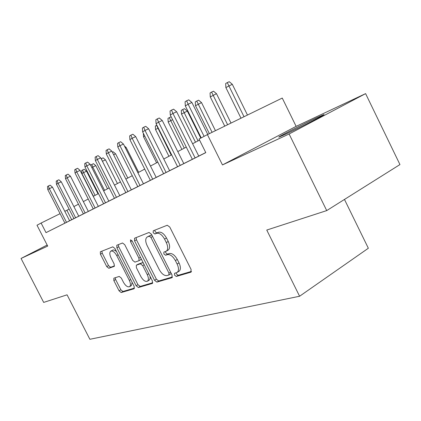 <?xml version="1.0" encoding="UTF-8"?>
<svg xmlns="http://www.w3.org/2000/svg" width="421" height="421" viewBox="0 0 421 421"><rect width="100%" height="100%" fill="white"/><g stroke="black" fill="none" stroke-linecap="round" stroke-linejoin="round"><path stroke-width="0.63" d="M174.557 275.129L176.288 276.45L190.855 272.198L191.092 269.44L169.779 227.066L167.237 225.246L153.265 230.787L153.176 232.739L154.881 233.992L156.649 233.302C159.391 232.766 162.027 234.697 164.553 239.091L166.3 242.564C168.147 246.669 168.153 249.542 166.316 251.174L163.874 252.111L163.885 253.968L165.6 255.252L167.405 254.642C170.2 254.21 172.857 256.194 175.383 260.588L177.125 264.046C178.93 268.051 178.936 270.845 177.146 272.424L174.547 273.324L174.557 275.129M176.152 272.824L176.452 273.992L178.183 275.308L191.481 271.413M154.849 230.155L155.112 231.676L156.817 232.924L158.591 232.229L156.649 233.302M165.511 251.532L165.795 252.868L167.516 254.147L169.326 253.531L167.405 254.642M285.091 134.436C299.236 127.884 328.748 112.765 323.47 114.791L316.876 117.717C302.504 124.427 274.839 138.593 279.218 137.014L285.091 134.436M113.854 278.186L113.844 280.56L119.059 290.811L121.159 292.532L134.094 288.759L134.157 286.333L114.959 248.516L112.807 246.838L100.314 251.805L100.424 254.2L106.75 266.63L108.823 268.298L114.259 266.367L114.154 263.978L110.97 257.715C109.528 254.568 109.444 252.4 110.718 251.211C112.623 250.527 114.628 251.974 116.717 255.563L129.321 280.375C130.726 283.444 130.81 285.543 129.568 286.675C127.6 287.343 125.553 285.859 123.427 282.217L121.353 278.139L119.227 276.429L113.854 278.186M69.623 220.778L52.467 187.14L47.773 189.555L64.913 223.141L46.021 232.634L41.111 223.041L37.001 225.23L47.694 246.09L21.05 258.457L43.679 302.41L67.071 294.821L89.878 339.289L299.594 296.247L368.349 248.237L344.467 199.438M326.722 210.595L289.106 133.989L365.607 93.625L399.95 164.569L326.722 210.595L266.756 230.05L299.594 296.247M365.607 93.625L296.126 126.363L222.472 164.932L289.106 133.989M222.472 164.932L207.4 134.599L199.033 139.046L205.795 152.639L46.021 232.634M154.533 280.286L156.87 282.112L171.894 277.728L172.068 275.087L151.455 234.234L149.05 232.46L134.525 238.233L134.573 240.844L154.533 280.286L156.386 279.186L158.722 281.007L172.468 276.981M152.276 283.454L138.356 287.517L136.141 285.743L116.87 247.769L116.785 245.269L122.511 242.985L124.732 244.69L132.683 260.383L134.93 262.13L138.988 260.704L138.925 258.189L130.547 241.633L130.505 239.823L132.178 240.991L152.391 280.923L152.276 283.454L152.549 283.291M47.152 245.038L21.05 258.457M205.774 152.591L203.922 153.528L205.78 152.597M192.36 159.301L198.759 156.096M177.594 166.7L183.788 163.595M163.616 173.699L169.621 170.689M129.9 139.625L129.657 135.904L130.899 135.136L132.147 138.256L129.9 139.625L150.371 180.346L146.997 182.035L159.633 175.689L156.191 177.415L135.709 136.62L132.147 138.256L152.702 179.178M117.806 146.976L117.559 143.356L118.743 142.63L119.938 145.682L117.806 146.976L137.788 186.645L134.562 188.261L146.74 182.151L143.445 183.798L123.448 144.061L119.938 145.682L140.009 185.535M106.313 153.965L106.066 150.439L107.192 149.744L108.339 152.734L106.313 153.965L125.837 192.634L122.737 194.181L134.483 188.287L131.331 189.866L111.797 151.134L108.339 152.734L127.942 191.576M95.378 160.612L95.13 157.175L96.199 156.517L97.304 159.443L95.378 160.612L114.454 198.328L111.486 199.817L122.827 194.123L119.801 195.639L100.708 157.864L97.304 159.443L116.464 197.323M108.823 201.149L90.147 164.274L86.794 165.832L84.953 166.948L103.613 203.759L100.761 205.185L108.818 201.138M93.267 208.932L98.34 206.385M83.39 213.879L91.02 210.053L88.336 211.4L70.454 176.225L67.202 177.746L85.137 213.01M56.456 184.277L56.209 181.156L57.098 180.609L58.056 183.303L56.456 184.277L73.949 218.615L71.407 219.888L81.358 214.889L78.769 216.189L61.266 181.804L58.056 183.303L75.617 217.778M205.758 152.56L198.744 156.07M192.35 159.275L183.777 163.569M177.583 166.669L169.61 170.663M163.601 173.673L156.18 177.388M150.35 180.309L143.435 183.772M137.772 186.608L131.32 189.839M125.816 192.597L119.79 195.618M114.438 198.296L108.807 201.117M103.598 203.727L98.33 206.364M93.251 208.905L88.326 211.379M83.379 213.852L78.759 216.168M73.933 218.583L64.913 223.135M296.126 126.363L282.254 98.061L207.4 134.599M69.118 209.126L64.808 211.337M60.082 213.668L41.111 223.041M199.543 140.072L192.602 143.745M186.271 147.097L177.788 151.586M171.657 154.833L163.769 159.012M157.828 162.159L150.481 166.048M144.719 169.1L137.872 172.726M132.273 175.689L125.884 179.072M120.443 181.951L114.48 185.108M109.186 187.913L103.613 190.866M98.461 193.592L93.246 196.349M88.226 199.012L83.353 201.591M78.459 204.185L73.891 206.6M71.691 219.709L66.897 210.305M47.273 245.275L47.005 245.48L47.32 245.364M178.878 271.387L179.046 271.282C180.846 269.703 180.841 266.909 179.041 262.915L177.125 264.046M169.326 253.531C172.121 253.1 174.778 255.073 177.299 259.457L179.041 262.915M167.99 250.211L168.242 250.069C170.079 248.432 170.079 245.569 168.237 241.465L166.3 242.564M158.591 232.229C161.338 231.687 163.969 233.613 166.495 238.002L168.237 241.465M136.12 237.586L136.462 239.802L156.386 279.186M168.863 275.002L168.979 273.15L150.95 237.423L149.266 236.176L147.04 237.097C145.261 238.712 145.287 241.538 147.118 245.575L159.291 269.661C161.706 273.903 164.274 275.871 166.984 275.56L168.863 275.002M170.752 273.876L171.158 273.282M151.992 235.292L151.192 235.113L149.266 236.176M147.339 236.928L151.192 235.113M152.797 282.744L140.172 286.438L138.356 287.517M118.364 244.633L118.717 246.753L137.956 284.675L140.172 286.438M140.709 259.71L141.224 258.857M140.919 276.629C143.14 280.418 145.308 281.944 147.429 281.207C148.766 280.007 148.708 277.818 147.261 274.65L142.672 265.583L140.382 263.809L136.315 265.209L136.383 267.682L140.919 276.629M149.134 280.197L150.144 278.723L150.118 276.434M143.34 263.046L142.245 262.741L140.382 263.809M138.104 264.199L142.245 262.741M131.241 285.691L132.183 282.444M116.585 251.726C114.975 250.121 113.633 249.616 112.549 250.206L110.923 251.095M101.871 251.174L102.235 253.216L108.55 265.625L110.623 267.288L114.549 265.904M115.228 277.734L115.628 279.533L120.838 289.774L122.932 291.485L134.567 288.08M225.877 87.589L225.672 83.558L227.282 82.584L229.234 81.711L232.287 84.268L225.877 87.589L240.996 118.201M227.282 82.584L244.017 116.728M232.287 84.268L247.469 115.044M207.769 134.42L191.913 102.508L188.129 104.219L204.101 136.351M185.329 105.924L185.087 101.745L186.64 100.793L188.129 104.219L185.329 105.924L201.227 137.883M186.64 100.793L188.745 99.845L191.913 102.508M210.274 96.904L210.068 92.983L211.589 92.067L213.515 91.199L216.489 93.688L210.274 96.904L224.751 126.126M211.589 92.067L227.608 124.732M216.489 93.688L231.024 123.069M195.502 105.718L195.291 101.914L196.733 101.04L198.638 100.182L201.527 102.608L195.502 105.718L209.369 133.636M196.733 101.04L212.079 132.315M201.527 102.608L215.447 130.668M181.498 114.08L181.283 110.376L182.651 109.549L184.53 108.697L187.34 111.065L181.498 114.08L195.502 142.209M182.651 109.549L198.033 140.867M187.34 111.065L200.796 138.109M172.594 119.68L168.195 122.022L181.877 149.423M168.195 122.022L167.979 118.417L169.279 117.627L184.282 148.15M169.279 117.627L171.163 116.812M198.765 156.107L176.667 111.765L172.936 113.454L195.112 157.938M170.294 115.065L170.052 111.012L171.515 110.107L172.936 113.454L170.294 115.065L192.365 159.312M171.515 110.107L173.594 109.176L176.667 111.765M183.793 163.601L162.259 120.506L158.585 122.179L180.199 165.406M156.086 123.7L155.844 119.764L157.228 118.911L158.585 122.179L156.086 123.7L177.599 166.711M157.228 118.911L159.275 117.991L162.259 120.506M169.626 170.7L148.629 128.779L145.008 130.436L166.079 172.478M142.64 131.873L142.398 128.052L143.708 127.242L145.008 130.436L142.64 131.873L163.622 173.71M143.708 127.242L145.724 126.326L148.629 128.779M130.899 135.136L132.883 134.231L135.709 136.62M158.249 128.021L155.554 129.568L168.921 156.28M155.554 129.568L155.333 126.058L156.57 125.311L171.205 155.075M156.57 125.311L156.833 125.19M118.743 142.63L120.695 141.735L123.448 144.061M144.729 136.03L143.514 136.757L156.586 162.816M143.514 136.757L143.356 133.294M107.192 149.744L109.113 148.86L111.797 151.134M96.199 156.517L98.093 155.644L100.708 157.864M124.448 146.05L126.184 147.518L138.656 172.305M126.184 147.518L125.374 147.892M84.953 166.948L84.71 163.595L85.731 162.969L86.794 165.832L105.529 202.801M85.731 162.969L87.594 162.106L90.147 164.274M112.318 152.17L113.175 151.776L115.601 153.828L127.81 178.051M115.601 153.828L113.617 154.749M98.346 206.395L80.074 170.384L76.769 171.926L95.099 208.027M75.017 172.994L74.77 169.721L75.743 169.121L76.769 171.926L75.017 172.994L93.273 208.937M75.743 169.121L77.58 168.268L80.074 170.384M101.172 158.78L103.108 157.849L105.482 159.859L117.443 183.54M105.482 159.859L102.435 161.28M101.403 158.643L102.314 161.038M65.523 178.762L65.281 175.568L66.213 174.994L67.202 177.746L65.523 178.762L83.395 213.884M66.213 174.994L68.023 174.152L70.454 176.225M90.91 165.779L90.857 165.016L93.478 163.664L95.793 165.632L92.767 167.048L104.571 190.355M91.794 164.448L92.767 167.048L91.836 167.605M95.793 165.632L107.518 188.797M57.098 180.609L58.882 179.778L61.266 181.804M81.911 173.531L81.69 170.552L82.59 170.01L84.247 169.237L86.516 171.163L81.911 173.531L93.436 196.254M82.59 170.01L83.532 172.563L95.099 195.37M86.516 171.163L98.009 193.828M47.773 189.555L47.531 186.503L48.383 185.977L49.31 188.624L66.513 222.341M48.383 185.977L50.141 185.161L52.467 187.14M178.183 275.308L176.288 276.45M156.817 232.924L154.881 233.992M167.516 254.147L165.6 255.252M177.299 259.457L175.383 260.588M166.495 238.002L164.553 239.091M191.208 271.987L190.855 272.198M136.462 239.802L134.573 240.844M172.205 277.544L171.894 277.728M158.722 281.007L156.87 282.112M170.605 272.182L168.979 273.15M152.602 236.502L150.95 237.423M149.376 235.823L147.455 236.881M137.956 284.675L136.141 285.743M118.717 246.753L116.87 247.769M140.446 257.326L138.925 258.189M132.073 240.796L130.547 241.633M148.771 273.766L147.261 274.65M144.187 264.709L142.672 265.583M138.309 264.083L136.457 265.141M130.721 279.56L129.321 280.375M118.138 254.779L116.717 255.563M110.623 267.288L108.823 268.298M108.55 265.625L106.75 266.63M102.235 253.216L100.424 254.2M122.932 291.485L121.159 292.532M120.838 289.774L119.059 290.811M115.628 279.533L113.844 280.56M179.046 271.282L177.146 272.424M168.242 250.069L166.316 251.174M170.879 273.813L168.995 274.939M140.851 259.641L138.988 260.704M149.271 280.118L147.429 281.207M138.167 264.151L136.383 265.172M131.373 285.617L129.568 286.675"/></g></svg>
